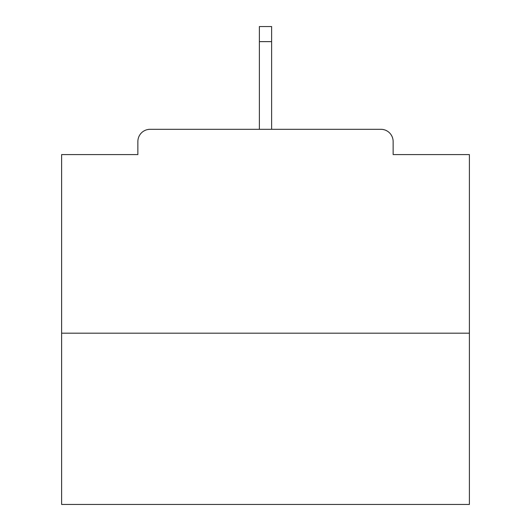 <?xml version="1.0" encoding="UTF-8"?>
<svg xmlns="http://www.w3.org/2000/svg" width="531" height="531" viewBox="0 0 531 531"><rect width="100%" height="100%" fill="white"/><g stroke="black" fill="none" stroke-linecap="round" stroke-linejoin="round"><path stroke-width="0.8" d="M393.132 154.587L393.132 141.538L393.132 154.587L469.384 154.587L469.384 504.45L61.616 504.45L61.616 154.587L137.868 154.587L137.868 141.538L137.868 154.587M469.384 333.189L61.616 333.189M393.132 141.538A12.233 12.233 0 0 0 380.9 129.305L150.1 129.305A12.233 12.233 0 0 0 137.868 141.538M380.9 129.305L317.691 129.305M213.309 129.305L150.1 129.305M271.62 41.637L259.38 41.637L259.38 26.55L271.62 26.55L271.62 129.305M259.38 41.637L259.38 129.305"/></g></svg>
